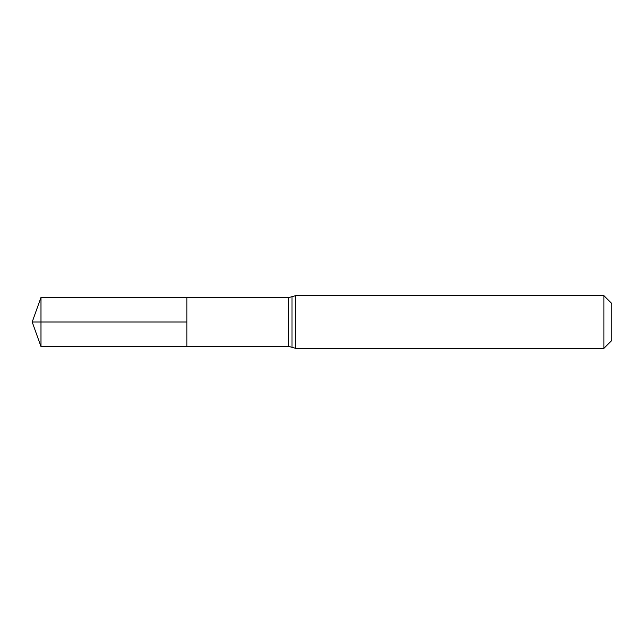 <?xml version="1.0" encoding="UTF-8"?>
<svg xmlns="http://www.w3.org/2000/svg" width="644" height="644" viewBox="0 0 644 644"><rect width="100%" height="100%" fill="white"/><g stroke="black" fill="none" stroke-linecap="round" stroke-linejoin="round"><path stroke-width="0.97" d="M186.849 322L186.849 297.584L40.983 297.407L40.983 346.593L186.849 346.416L186.849 297.584L288.335 297.705L288.335 346.295L186.849 346.416L186.849 322M603.895 295.652L603.895 348.348L611.8 340.443L611.8 303.557L603.895 295.652L295.652 295.652L288.335 297.705M40.983 297.407L32.2 322L186.849 322L32.2 322L40.983 346.593M603.895 348.348L295.652 348.348L295.652 295.652M295.652 348.348L291.998 347.317L291.998 296.683M291.998 347.317L288.335 346.295"/></g></svg>
